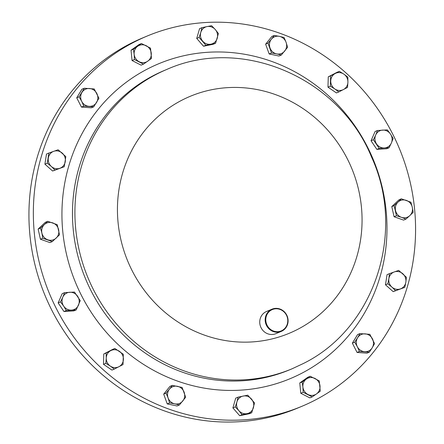 <?xml version="1.0" encoding="UTF-8"?>
<svg xmlns="http://www.w3.org/2000/svg" width="444" height="444" viewBox="0 0 444 444"><rect width="100%" height="100%" fill="white"/><g stroke="black" fill="none" stroke-linecap="round" stroke-linejoin="round"><path stroke-width="0.67" d="M271.556 309.929A11.555 10.911 67.3 0 0 267.094 325.252A11.555 10.911 67.3 0 0 282.007 330.536A11.555 10.911 67.3 0 0 286.469 315.212A11.555 10.911 67.3 0 0 271.556 309.929M282.079 331.03A12.038 11.366 -112.7 0 1 281.285 331.396A12.038 11.366 -112.7 0 1 266.339 325.108A12.038 11.366 -112.7 0 1 271.19 309.562A12.038 11.366 -112.7 0 1 271.978 309.191A12.038 11.366 -112.7 0 1 286.929 315.479A12.038 11.366 -112.7 0 1 282.079 331.03M281.285 331.396L275.857 333.672A12.038 11.366 -112.7 0 1 260.906 327.383A12.038 11.366 -112.7 0 1 265.756 311.838A12.038 11.366 -112.7 0 1 266.55 311.466L271.978 309.191M146.897 36.153L142.491 38.001A200.644 189.399 67.3 0 0 36.952 158.203A200.644 189.399 67.3 0 0 93.756 366.888A200.644 189.399 67.3 0 0 297.608 408.097L302.02 406.249A200.644 189.399 -112.7 0 1 52.886 301.459A200.644 189.399 -112.7 0 1 133.738 42.308A200.644 189.399 -112.7 0 1 146.897 36.153A200.644 189.399 -112.7 0 1 396.037 140.942A200.644 189.399 -112.7 0 1 315.179 400.094A200.644 189.399 -112.7 0 1 302.02 406.249M52.298 241.586L49.928 242.585L40.421 239.216L38.129 229.076L45.349 222.3L47.719 221.306L44.356 224.586A9.019 8.514 -112.7 0 1 52.719 222.882A9.019 8.514 -112.7 0 1 58.614 229.637A9.019 8.514 -112.7 0 1 56.155 238.095A9.019 8.514 -112.7 0 1 47.791 239.804A9.019 8.514 -112.7 0 1 41.891 233.05L42.791 238.223L52.298 241.586L59.518 234.815L57.226 224.67L47.719 221.306M251.72 412.737L249.345 413.736L239.693 415.701L232.884 407.903L235.725 398.135L238.101 397.141L236.924 401.92A9.019 8.514 -112.7 0 1 243.173 396.054A9.019 8.514 -112.7 0 1 251.404 398.967A9.019 8.514 -112.7 0 1 253.391 407.753A9.019 8.514 -112.7 0 1 247.136 413.619L251.72 412.737L254.567 402.969L247.758 395.171L238.101 397.141M215.568 43.273L218.409 33.505L215.251 29.504A9.019 8.514 -112.7 0 1 217.233 38.284A9.019 8.514 -112.7 0 1 210.983 44.156L215.568 43.273L213.192 44.267L203.535 46.237L196.725 38.434L199.572 28.671L201.948 27.672L200.771 32.456A9.019 8.514 -112.7 0 1 207.021 26.585L201.948 27.672M405.944 219.108L409.801 215.618A9.019 8.514 -112.7 0 1 401.437 217.321L405.944 219.108L403.574 220.102L394.067 216.739L391.78 206.593L398.995 199.817L401.365 198.823L398.007 202.109A9.019 8.514 -112.7 0 1 406.365 200.405A9.019 8.514 -112.7 0 1 412.265 207.159L410.872 202.192L401.365 198.823M389.088 147.747L391.364 143.018A9.019 8.514 -112.7 0 1 384.399 147.957L389.088 147.747L386.713 148.74L376.845 149.367L371.034 140.748L375.097 131.507L377.467 130.508L375.685 135.032A9.019 8.514 -112.7 0 1 382.65 130.092A9.019 8.514 -112.7 0 1 390.492 134.088L387.34 129.881L377.467 130.508M312.21 396.886L316.478 393.933A9.019 8.514 67.3 0 1 307.931 394.477A9.019 8.514 -112.7 0 1 302.897 387.018L303.158 392.274L312.21 396.886L309.84 397.885L300.782 393.273L299.778 382.956L307.82 377.261L310.195 376.262L306.416 379.01A9.019 8.514 -112.7 0 1 314.963 378.466A9.019 8.514 -112.7 0 1 319.996 385.93A9.019 8.514 -112.7 0 1 316.478 393.933L320.257 391.186L319.247 380.874L310.195 376.262M76.196 309.901L73.826 310.894L63.953 311.522L58.142 302.908L62.204 293.662L64.58 292.668L62.793 297.186A9.019 8.514 -112.7 0 1 69.758 292.252A9.019 8.514 -112.7 0 1 77.6 296.248A9.019 8.514 -112.7 0 1 78.471 305.178A9.019 8.514 -112.7 0 1 71.506 310.112A9.019 8.514 -112.7 0 1 63.67 306.116L66.328 310.528L76.196 309.901L80.259 300.655L74.448 292.041L64.58 292.668M143.473 64.147L141.098 65.146L132.046 60.528L131.036 50.216L139.083 44.517L141.453 43.523L133.411 49.223L134.16 54.279A9.019 8.514 -112.7 0 1 137.679 46.27A9.019 8.514 67.3 0 1 146.226 45.726A9.019 8.514 -112.7 0 1 151.26 53.191A9.019 8.514 -112.7 0 1 147.741 61.194A9.019 8.514 -112.7 0 1 139.194 61.738A9.019 8.514 -112.7 0 1 134.16 54.279L134.421 59.535L143.473 64.147L151.515 58.447L150.51 48.135L141.453 43.523M281.329 55.034L287.595 47.297L286.075 42.297A9.019 8.514 -112.7 0 1 284.704 51.06A9.019 8.514 -112.7 0 1 276.673 53.896L281.329 55.034L278.954 56.027L269.158 53.963L265.629 44.167L271.894 36.43L274.27 35.437L271.384 39.2A9.019 8.514 -112.7 0 1 279.415 36.364L274.27 35.437M64.247 166.744L52.597 171.012L44.905 164.163L46.487 154.04L48.857 153.047L47.28 163.17L51.371 166.494A9.019 8.514 -112.7 0 1 48.313 158.008A9.019 8.514 67.3 0 1 53.741 151.31A9.019 8.514 -112.7 0 1 62.221 153.091A9.019 8.514 -112.7 0 1 65.279 161.577A9.019 8.514 -112.7 0 1 59.851 168.282A9.019 8.514 -112.7 0 1 51.371 166.494L54.973 170.019L64.247 166.744L65.823 156.621L58.131 149.772L48.857 153.047M179.398 404.978L177.023 405.971L167.227 403.907L163.697 394.111L169.963 386.374L172.339 385.381L169.453 389.144A9.019 8.514 -112.7 0 1 177.483 386.308A9.019 8.514 -112.7 0 1 184.143 392.241A9.019 8.514 -112.7 0 1 182.778 401.004A9.019 8.514 -112.7 0 1 174.747 403.84L179.398 404.978L185.664 397.241L182.134 387.446L172.339 385.381M404.806 287.362L405.844 282.201A9.019 8.514 67.3 0 1 400.416 288.9A9.019 8.514 -112.7 0 1 391.935 287.113L395.537 290.642L404.806 287.362L393.162 291.636L385.47 284.787L387.046 274.664L389.421 273.671L388.877 278.627A9.019 8.514 -112.7 0 1 394.305 271.928A9.019 8.514 -112.7 0 1 402.786 273.715A9.019 8.514 -112.7 0 1 405.844 282.201L406.388 277.239L398.695 270.39L389.421 273.671M93.728 106.815L91.353 107.809L81.435 107.087L76.723 97.797L81.935 89.233L84.31 88.239L79.099 96.803L81.702 101.343A9.019 8.514 -112.7 0 1 81.951 92.419A9.019 8.514 67.3 0 1 89.51 88.5A9.019 8.514 -112.7 0 1 96.825 93.506A9.019 8.514 -112.7 0 1 96.576 102.431A9.019 8.514 -112.7 0 1 89.011 106.349A9.019 8.514 -112.7 0 1 81.702 101.343L83.811 106.094L93.728 106.815L98.934 98.252L94.228 88.967L84.31 88.239M114.297 369.086L111.921 370.08L103.474 364.302L103.763 353.996L112.499 349.467L114.868 348.473L110.75 350.632A9.019 8.514 -112.7 0 1 119.342 351.26A9.019 8.514 -112.7 0 1 123.415 359.301A9.019 8.514 -112.7 0 1 118.909 366.722A9.019 8.514 -112.7 0 1 110.317 366.095L114.297 369.086L123.027 364.557L123.315 354.257L114.868 348.473M369.358 352.17L372.211 347.785A9.019 8.514 67.3 0 1 364.646 351.709A9.019 8.514 -112.7 0 1 357.331 346.703L359.44 351.448L369.358 352.17L366.983 353.169L357.065 352.442L352.358 343.156L357.564 334.593L359.94 333.599L357.581 337.779A9.019 8.514 -112.7 0 1 365.146 333.855A9.019 8.514 -112.7 0 1 372.455 338.861A9.019 8.514 -112.7 0 1 372.211 347.785L374.57 343.606L369.858 334.321L359.94 333.599M338.794 91.941L347.53 87.413L347.918 82.157A9.019 8.514 -112.7 0 1 343.406 89.571A9.019 8.514 -112.7 0 1 334.82 88.944L338.794 91.941L336.424 92.935L327.977 87.152L328.266 76.845L336.996 72.322L339.371 71.329L335.248 73.488A9.019 8.514 -112.7 0 1 343.839 74.115L339.371 71.329M44.356 224.586A9.019 8.514 67.3 0 0 41.891 233.05L40.504 228.077L44.356 224.586M40.421 239.216L42.791 238.223M38.129 229.076L40.504 228.077M238.905 410.706A9.019 8.514 -112.7 0 1 236.924 401.92L235.259 406.909L238.905 410.706A9.019 8.514 67.3 0 0 247.136 413.619L242.063 414.707L238.905 410.706M239.693 415.701L242.063 414.707M232.884 407.903L235.259 406.909M202.753 41.236A9.019 8.514 -112.7 0 1 200.771 32.456L199.101 37.44L205.911 45.238L210.983 44.156A9.019 8.514 -112.7 0 1 202.753 41.236M215.251 29.504A9.019 8.514 67.3 0 0 207.021 26.585L211.599 25.708L215.251 29.504M196.725 38.434L199.101 37.44M203.535 46.237L205.911 45.238M395.543 210.567A9.019 8.514 -112.7 0 1 398.007 202.109L394.15 205.6L396.442 215.74L401.437 217.321A9.019 8.514 -112.7 0 1 395.543 210.567M409.801 215.618A9.019 8.514 67.3 0 0 412.265 207.159L413.164 212.332L409.801 215.618M394.067 216.739L396.442 215.74M391.78 206.593L394.15 205.6M376.556 143.961A9.019 8.514 -112.7 0 1 375.685 135.032L373.41 139.755L379.215 148.374L384.399 147.957A9.019 8.514 -112.7 0 1 376.556 143.961M391.364 143.018A9.019 8.514 67.3 0 0 390.492 134.088L393.151 138.5L391.364 143.018M376.845 149.367L379.215 148.374M371.034 140.748L373.41 139.755M302.897 387.018A9.019 8.514 -112.7 0 1 306.416 379.01L302.148 381.962L302.897 387.018M300.782 393.273L303.158 392.274M299.778 382.956L302.148 381.962M62.793 297.186A9.019 8.514 67.3 0 0 63.67 306.116L60.517 301.914L62.793 297.186M63.953 311.522L66.328 310.528M58.142 302.908L60.517 301.914M131.036 50.216L133.411 49.223M132.046 60.528L134.421 59.535M270.013 47.969A9.019 8.514 -112.7 0 1 271.384 39.2L268.004 43.173L271.534 52.969L276.673 53.896A9.019 8.514 -112.7 0 1 270.013 47.969M286.075 42.297A9.019 8.514 67.3 0 0 279.415 36.364L284.066 37.496L286.075 42.297M265.629 44.167L268.004 43.173M269.158 53.963L271.534 52.969M44.905 164.163L47.28 163.17M52.597 171.012L54.973 170.019M168.082 397.913A9.019 8.514 -112.7 0 1 169.453 389.144L166.073 393.118L168.082 397.913A9.019 8.514 67.3 0 0 174.747 403.84L169.602 402.913L168.082 397.913M167.227 403.907L169.602 402.913M163.697 394.111L166.073 393.118M391.935 287.113A9.019 8.514 -112.7 0 1 388.877 278.627L387.84 283.794L391.935 287.113M393.162 291.636L395.537 290.642M385.47 284.787L387.84 283.794M76.723 97.797L79.099 96.803M81.435 107.087L83.811 106.094M106.238 358.053A9.019 8.514 -112.7 0 1 110.75 350.632L106.138 353.002L106.238 358.053A9.019 8.514 67.3 0 0 110.317 366.095L105.85 363.309L106.238 358.053M103.474 364.302L105.85 363.309M103.763 353.996L106.138 353.002M357.331 346.703A9.019 8.514 -112.7 0 1 357.581 337.779L354.734 342.163L357.331 346.703M357.065 352.442L359.44 351.448M352.358 343.156L354.734 342.163M330.741 80.902A9.019 8.514 -112.7 0 1 335.248 73.488L330.636 75.852L330.353 86.158L334.82 88.944A9.019 8.514 -112.7 0 1 330.741 80.902M347.918 82.157A9.019 8.514 67.3 0 0 343.839 74.115L347.819 77.106L347.918 82.157M328.266 76.845L330.636 75.852M327.977 87.152L330.353 86.158M153.652 75.474A162.249 153.158 -112.7 0 1 164.291 70.496L166.733 69.469A162.249 153.158 -112.7 0 0 156.094 74.448A162.249 153.158 -112.7 0 0 90.709 284.005A162.249 153.158 -112.7 0 0 292.169 368.748L289.727 369.769A162.249 153.158 -112.7 0 1 88.267 285.031A162.249 153.158 -112.7 0 1 153.652 75.474M147.314 69.07A170.629 161.067 -112.7 0 1 367.515 147.064A170.629 161.067 -112.7 0 1 301.609 373.332A170.629 161.067 -112.7 0 1 81.402 295.338A170.629 161.067 -112.7 0 1 147.314 69.07M297.813 329.281A128.41 121.218 -112.7 0 1 132.09 270.585A128.41 121.218 -112.7 0 1 181.69 100.3A128.41 121.218 -112.7 0 1 347.413 158.996A128.41 121.218 -112.7 0 1 297.813 329.281M292.169 368.748L303.086 363.642C374.864 328.51 406.171 231.879 371.55 157.059C339.488 78.016 242.196 35.603 166.733 69.469"/></g></svg>
